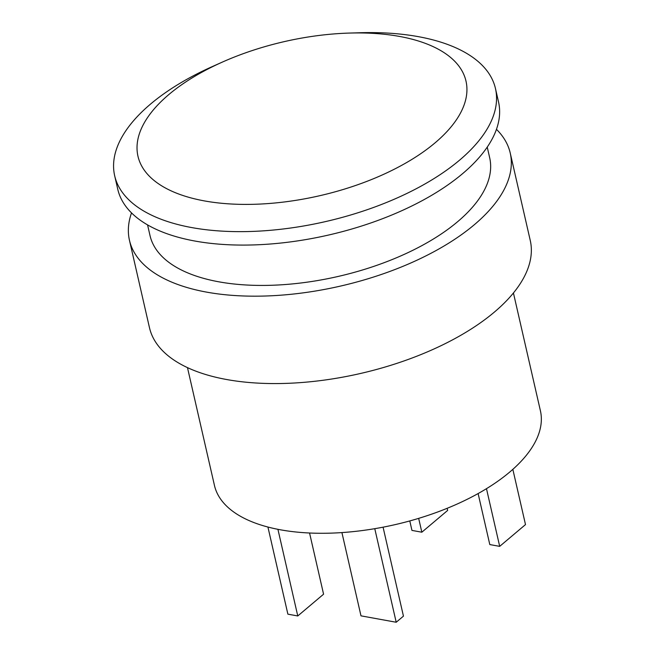 <?xml version="1.0" encoding="UTF-8"?>
<svg xmlns="http://www.w3.org/2000/svg" width="655" height="655" viewBox="0 0 655 655"><rect width="100%" height="100%" fill="white"/><g stroke="black" fill="none" stroke-linecap="round" stroke-linejoin="round"><path stroke-width="0.98" d="M435.043 142.864A168.261 79.058 -12.9 0 0 349.23 33.078A168.261 79.058 -12.9 0 0 222.192 62.168A168.261 79.058 -12.9 0 0 168.924 94.484A168.261 79.058 -12.9 0 0 204.475 200.921A168.261 79.058 -12.9 0 0 435.043 142.864M349.23 33.078L359.906 32.75A195.321 91.782 167.1 0 1 495.458 88.515A195.321 91.782 167.1 0 1 459.523 160.205A195.321 91.782 167.1 0 1 255.352 231.297A195.321 91.782 167.1 0 1 114.666 175.728A195.321 91.782 167.1 0 1 150.601 104.03A195.321 91.782 167.1 0 1 212.441 66.523L222.192 62.168M187.477 367.627L214.447 485.412A167.197 78.559 -12.9 0 0 334.877 532.982A167.197 78.559 -12.9 0 0 509.647 472.124A167.197 78.559 -12.9 0 0 540.408 410.759L513.43 292.973M131.524 212.9A195.321 91.782 -12.9 0 0 129.453 240.262L149.463 327.656A195.321 91.782 -12.9 0 0 290.149 383.224A195.321 91.782 -12.9 0 0 494.32 312.14A195.321 91.782 -12.9 0 0 530.255 240.442L510.237 153.049A195.321 91.782 -12.9 0 0 496.457 129.322M129.453 240.262A195.321 91.782 -12.9 0 0 270.13 295.831A195.321 91.782 -12.9 0 0 474.302 224.739A195.321 91.782 -12.9 0 0 510.237 153.049M147.572 224.902L150.011 235.554A174.23 81.867 -12.9 0 0 275.501 285.122A174.23 81.867 -12.9 0 0 457.624 221.709A174.23 81.867 -12.9 0 0 489.678 157.757L487.238 147.105M114.666 175.728L117.744 189.172A195.321 91.782 -12.9 0 0 258.43 244.741A195.321 91.782 -12.9 0 0 462.602 173.649A195.321 91.782 -12.9 0 0 498.537 101.959L495.458 88.515M512.84 469.357L525.498 524.59L499.691 546.36L489.801 544.567L478.117 493.559M499.691 546.36L486.477 488.679M447.16 508.305L447.643 510.433L421.836 532.204L411.954 530.411L409.784 520.938M421.836 532.204L418.668 518.367M383.069 527.177L403.447 616.142L396.201 622.25L360.987 615.847L341.918 532.581M396.201 622.25L374.775 528.675M309.561 533.006L323.578 594.191L297.771 615.962L287.881 614.161L267.928 527.038M297.771 615.962L277.925 529.322"/></g></svg>
